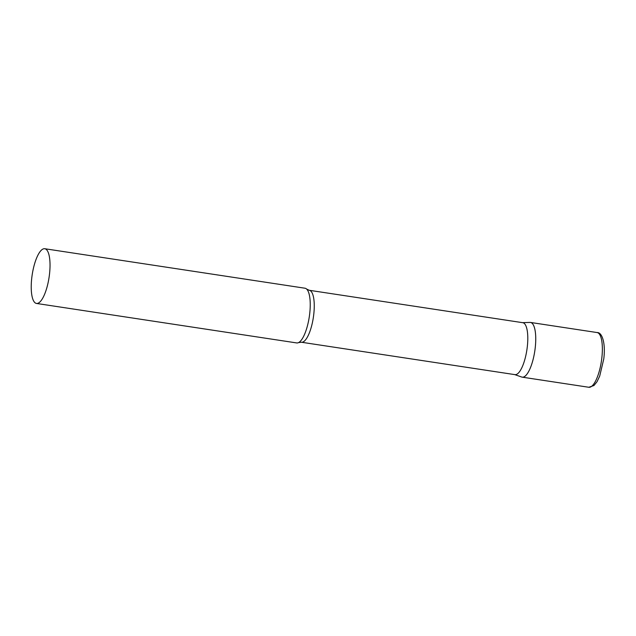 <?xml version="1.0" encoding="UTF-8"?>
<svg xmlns="http://www.w3.org/2000/svg" width="636" height="636" viewBox="0 0 636 636"><rect width="100%" height="100%" fill="white"/><g stroke="black" fill="none" stroke-linecap="round" stroke-linejoin="round"><path stroke-width="0.95" d="M597.109 332.556L530.496 322.444A27.666 8.538 98.6 0 1 535.154 348.417A27.666 8.538 98.6 0 1 522.196 377.156L588.809 387.268L593.96 385.519L597.021 381.711L599.708 376.075L603.755 359.03C605.83 342.884 601.974 332.111 597.109 332.556A27.666 8.538 98.6 0 1 601.767 358.521A27.666 8.538 98.6 0 1 588.809 387.268M309.271 290.286A26.267 8.109 -81.4 0 1 313.532 316.211A26.267 8.109 -81.4 0 1 302.187 342.224A26.267 8.109 -81.4 0 1 301.392 342.232L514.929 374.636A26.267 8.109 -81.4 0 0 515.724 374.636A26.267 8.109 -81.4 0 0 527.069 348.615A26.267 8.109 -81.4 0 0 522.808 322.698L309.271 290.286L306.655 289.086A27.666 8.538 -81.4 0 0 304.986 288.219L44.782 248.732A27.666 8.538 -81.4 0 0 43.94 248.74A27.666 8.538 -81.4 0 0 31.991 276.143A27.666 8.538 -81.4 0 0 36.475 303.444A27.666 8.538 -81.4 0 0 37.317 303.436A27.666 8.538 -81.4 0 0 49.266 276.032A27.666 8.538 -81.4 0 0 44.782 248.732M514.699 374.604L521.719 377.037A27.666 8.538 -81.4 0 0 523.038 377.156A27.666 8.538 -81.4 0 0 535.083 348.965A27.666 8.538 -81.4 0 0 530.011 322.42L522.577 322.659M36.475 303.444L296.686 342.931A27.666 8.538 -81.4 0 0 297.529 342.931A27.666 8.538 -81.4 0 0 298.53 342.605A27.666 8.538 -81.4 0 0 309.279 316.863A27.666 8.538 -81.4 0 0 306.655 289.086M301.392 342.232L298.53 342.605"/></g></svg>
